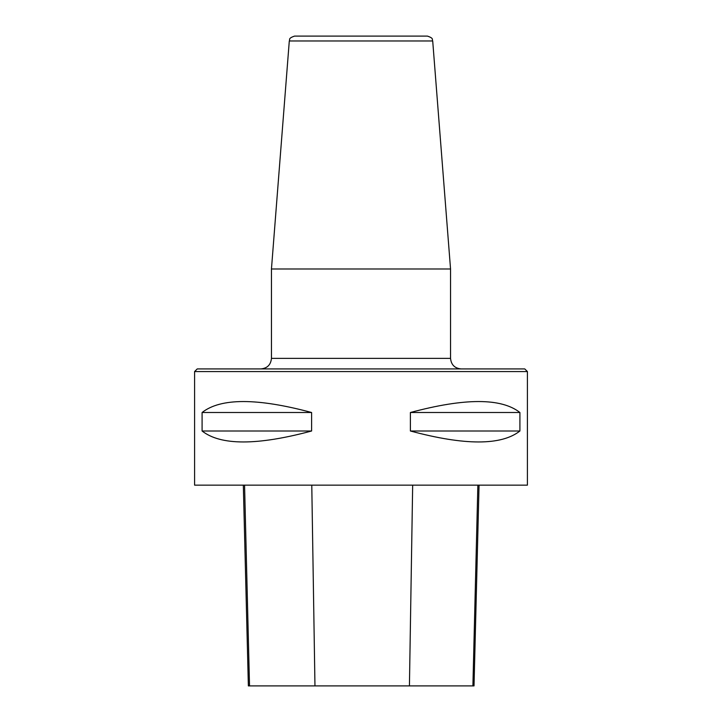 <?xml version="1.0" encoding="UTF-8"?>
<svg xmlns="http://www.w3.org/2000/svg" width="722" height="722" viewBox="0 0 722 722"><rect width="100%" height="100%" fill="white"/><g stroke="black" fill="none" stroke-linecap="round" stroke-linejoin="round"><path stroke-width="1.08" d="M527.412 371.568L194.588 371.568L194.588 485.148L527.412 485.148L527.412 371.568L524.768 368.924L197.232 368.924L194.588 371.568M519.912 412.506L519.912 430.998C501.303 445.609 464.797 445.609 410.394 430.998L410.394 412.506C464.797 397.894 501.303 397.894 519.912 412.506L410.394 412.506M311.606 412.506L311.606 430.998C257.203 445.609 220.697 445.609 202.088 430.998L202.088 412.506C220.697 397.894 257.203 397.894 311.606 412.506L202.088 412.506M243.323 485.148L248.368 685.9L474.02 685.9L479.056 485.148M311.606 430.998L202.088 430.998M519.912 430.998L410.394 430.998M271.454 358.356L450.546 358.356L450.546 268.981L271.454 268.981L271.454 358.356C270.831 364.772 267.302 368.301 260.886 368.924M361 36.1L318.736 36.1M289.296 40.973C290.298 39.629 287.645 38.419 294.567 36.1L427.433 36.1C434.355 38.419 431.702 39.629 432.704 40.973L289.296 40.973L271.454 268.981M249.523 685.9L244.559 485.148M314.963 685.9L311.778 485.148M409.428 685.9L412.668 485.148M472.901 685.9L477.865 485.148M432.704 40.973L450.546 268.981M450.546 358.356C451.169 364.772 454.698 368.301 461.114 368.924"/></g></svg>
